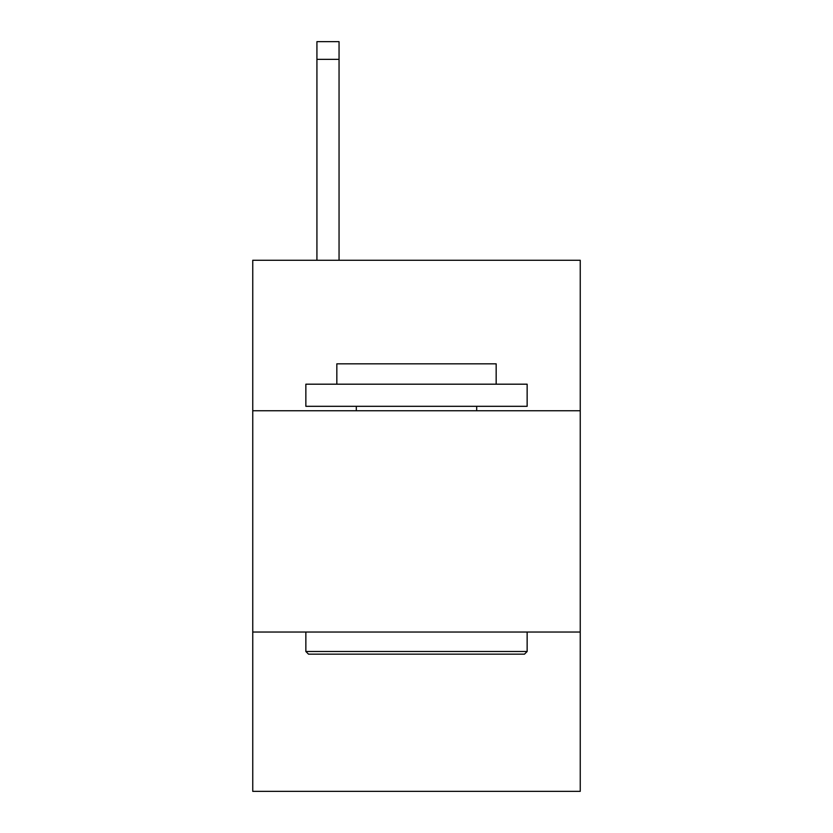 <?xml version="1.0" encoding="UTF-8"?>
<svg xmlns="http://www.w3.org/2000/svg" width="833" height="833" viewBox="0 0 833 833"><rect width="100%" height="100%" fill="white"/><g stroke="black" fill="none" stroke-linecap="round" stroke-linejoin="round"><path stroke-width="1.25" d="M580.247 410.742L580.247 260.271L252.753 260.271L252.753 410.742L580.247 410.742L580.247 791.35L252.753 791.35L252.753 410.742M580.247 632.028L252.753 632.028M308.512 654.155L305.857 651.5L527.143 651.5L524.488 654.155L308.512 654.155M527.143 384.19L527.143 406.317L305.857 406.317L305.857 384.19L527.143 384.19M336.834 384.19L336.834 363.834L496.166 363.834L496.166 384.19M527.143 632.028L527.143 651.5M305.857 632.028L305.857 651.5M476.684 406.317L476.684 410.742M356.316 406.317L356.316 410.742M339.052 260.271L339.052 59.351L316.925 59.351L316.925 41.65L339.052 41.65L339.052 59.351M316.925 260.271L316.925 59.351"/></g></svg>
